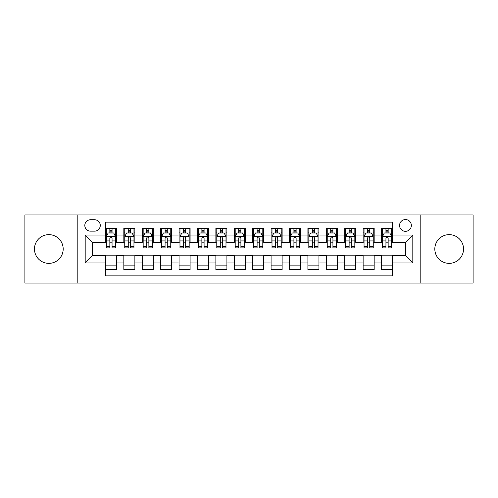 <?xml version="1.0" encoding="UTF-8"?>
<svg xmlns="http://www.w3.org/2000/svg" width="498" height="498" viewBox="0 0 498 498"><rect width="100%" height="100%" fill="white"/><g stroke="black" fill="none" stroke-linecap="round" stroke-linejoin="round"><path stroke-width="0.75" d="M449.171 234.645A14.355 14.355 0 0 0 434.816 249A14.355 14.355 0 0 0 449.171 263.355A14.355 14.355 0 0 0 463.526 249A14.355 14.355 0 0 0 449.171 234.645M48.829 234.645A14.355 14.355 0 0 0 34.474 249A14.355 14.355 0 0 0 48.829 263.355A14.355 14.355 0 0 0 63.184 249A14.355 14.355 0 0 0 48.829 234.645M405.453 219.55A5.889 5.889 0 0 0 399.564 225.438A5.889 5.889 0 0 0 405.453 231.327A5.889 5.889 0 0 0 411.348 225.438A5.889 5.889 0 0 0 405.453 219.55M420.181 283.051L473.1 283.051L473.1 214.949L420.181 214.949L420.181 283.051L77.819 283.051L77.819 214.949L24.9 214.949L24.9 283.051L77.819 283.051M392.573 228.296L381.53 228.296L381.53 235.012L374.166 235.012L374.166 242.377L381.53 242.377L381.53 235.012M374.166 235.012L374.166 228.296L363.123 228.296L363.123 235.012L355.759 235.012L355.759 242.377L363.123 242.377L363.123 235.012M355.759 235.012L355.759 228.296L344.716 228.296L344.716 235.012L337.351 235.012L337.351 242.377L344.716 242.377L344.716 235.012M337.351 235.012L337.351 228.296L326.308 228.296L326.308 235.012L318.944 235.012L318.944 242.377L326.308 242.377L326.308 235.012M318.944 235.012L318.944 228.296L307.901 228.296L307.901 235.012L300.537 235.012L300.537 242.377L307.901 242.377L307.901 235.012M300.537 235.012L300.537 228.296L289.494 228.296L289.494 235.012L282.129 235.012L282.129 242.377L289.494 242.377L289.494 235.012M282.129 235.012L282.129 228.296L271.086 228.296L271.086 235.012L263.728 235.012L263.728 242.377L271.086 242.377L271.086 235.012M263.728 235.012L263.728 228.296L252.679 228.296L252.679 235.012L245.321 235.012L245.321 242.377L252.679 242.377L252.679 235.012M245.321 235.012L245.321 228.296L234.272 228.296L234.272 235.012L226.914 235.012L226.914 242.377L234.272 242.377L234.272 235.012M226.914 235.012L226.914 228.296L215.871 228.296L215.871 235.012L208.506 235.012L208.506 242.377L215.871 242.377L215.871 235.012M208.506 235.012L208.506 228.296L197.463 228.296L197.463 235.012L190.099 235.012L190.099 242.377L197.463 242.377L197.463 235.012M190.099 235.012L190.099 228.296L179.056 228.296L179.056 235.012L171.692 235.012L171.692 242.377L179.056 242.377L179.056 235.012M171.692 235.012L171.692 228.296L160.649 228.296L160.649 235.012L153.284 235.012L153.284 242.377L160.649 242.377L160.649 235.012M153.284 235.012L153.284 228.296L142.241 228.296L142.241 235.012L134.877 235.012L134.877 242.377L142.241 242.377L142.241 235.012M134.877 235.012L134.877 228.296L123.834 228.296L123.834 242.377L116.47 242.377L116.47 228.296L105.427 228.296M105.427 269.704L116.47 269.704L116.47 255.623L123.834 255.623L123.834 269.704L134.877 269.704L134.877 255.623L142.241 255.623L142.241 262.988L134.877 262.988M142.241 262.988L142.241 269.704L153.284 269.704L153.284 255.623L160.649 255.623L160.649 262.988L153.284 262.988M160.649 262.988L160.649 269.704L171.692 269.704L171.692 255.623L179.056 255.623L179.056 262.988L171.692 262.988M179.056 262.988L179.056 269.704L190.099 269.704L190.099 255.623L197.463 255.623L197.463 262.988L190.099 262.988M197.463 262.988L197.463 269.704L208.506 269.704L208.506 255.623L215.871 255.623L215.871 262.988L208.506 262.988M215.871 262.988L215.871 269.704L226.914 269.704L226.914 255.623L234.272 255.623L234.272 262.988L226.914 262.988M234.272 262.988L234.272 269.704L245.321 269.704L245.321 255.623L252.679 255.623L252.679 262.988L245.321 262.988M252.679 262.988L252.679 269.704L263.728 269.704L263.728 255.623L271.086 255.623L271.086 262.988L263.728 262.988M271.086 262.988L271.086 269.704L282.129 269.704L282.129 255.623L289.494 255.623L289.494 262.988L282.129 262.988M289.494 262.988L289.494 269.704L300.537 269.704L300.537 255.623L307.901 255.623L307.901 262.988L300.537 262.988M307.901 262.988L307.901 269.704L318.944 269.704L318.944 255.623L326.308 255.623L326.308 262.988L318.944 262.988M326.308 262.988L326.308 269.704L337.351 269.704L337.351 255.623L344.716 255.623L344.716 262.988L337.351 262.988M344.716 262.988L344.716 269.704L355.759 269.704L355.759 255.623L363.123 255.623L363.123 262.988L355.759 262.988M363.123 262.988L363.123 269.704L374.166 269.704L374.166 255.623L381.53 255.623L381.53 262.988L374.166 262.988M90.518 231.147L94.57 231.147A5.708 5.708 0 0 0 100.272 225.438A5.708 5.708 0 0 0 94.57 219.736L90.518 219.736A5.708 5.708 0 0 0 84.816 225.438A5.708 5.708 0 0 0 90.518 231.147M420.181 214.949L77.819 214.949M392.573 235.012L392.573 222.127L105.427 222.127L105.427 242.377L92.547 242.377L92.547 255.623L105.427 255.623L105.427 275.873L392.573 275.873L392.573 255.623L405.453 255.623L405.453 242.377L392.573 242.377L392.573 235.012L412.817 235.012L412.817 262.988L392.573 262.988M105.427 262.988L85.183 262.988L85.183 235.012L105.427 235.012M381.53 262.988L381.53 269.704L392.573 269.704M105.427 232.896L106.348 232.896M109.846 232.896L112.056 232.896M115.555 232.896L116.47 232.896M105.427 242.19L106.348 242.19M109.846 242.19L112.056 242.19M115.555 242.19L116.47 242.19M105.427 255.81L116.47 255.81M105.427 265.104L116.47 265.104M123.834 242.19L124.755 242.19M128.254 242.19L130.464 242.19M133.962 242.19L134.877 242.19M123.834 232.896L124.755 232.896M128.254 232.896L130.464 232.896M133.962 232.896L134.877 232.896M123.834 255.81L134.877 255.81M123.834 265.104L134.877 265.104M142.241 255.81L153.284 255.81M142.241 265.104L153.284 265.104M142.241 232.896L143.163 232.896M146.661 232.896L148.871 232.896M152.363 232.896L153.284 232.896M142.241 242.19L143.163 242.19M146.661 242.19L148.871 242.19M152.363 242.19L153.284 242.19M160.649 255.81L171.692 255.81M160.649 265.104L171.692 265.104M160.649 232.896L161.57 232.896M165.068 232.896L167.272 232.896M170.77 232.896L171.692 232.896M160.649 242.19L161.57 242.19M165.068 242.19L167.272 242.19M170.77 242.19L171.692 242.19M179.056 255.81L190.099 255.81M179.056 265.104L190.099 265.104M179.056 232.896L179.977 232.896M183.476 232.896L185.679 232.896M189.178 232.896L190.099 232.896M179.056 242.19L179.977 242.19M183.476 242.19L185.679 242.19M189.178 242.19L190.099 242.19M197.463 255.81L208.506 255.81M197.463 265.104L208.506 265.104M197.463 232.896L198.385 232.896M201.877 232.896L204.087 232.896M207.585 232.896L208.506 232.896M197.463 242.19L198.385 242.19M201.877 242.19L204.087 242.19M207.585 242.19L208.506 242.19M215.871 255.81L226.914 255.81M215.871 265.104L226.914 265.104M215.871 232.896L216.786 232.896M220.284 232.896L222.494 232.896M225.992 232.896L226.914 232.896M215.871 242.19L216.786 242.19M220.284 242.19L222.494 242.19M225.992 242.19L226.914 242.19M234.272 255.81L245.321 255.81M234.272 265.104L245.321 265.104M234.272 232.896L235.193 232.896M238.691 232.896L240.901 232.896M244.4 232.896L245.321 232.896M234.272 242.19L235.193 242.19M238.691 242.19L240.901 242.19M244.4 242.19L245.321 242.19M252.679 255.81L263.728 255.81M252.679 265.104L263.728 265.104M252.679 232.896L253.6 232.896M257.099 232.896L259.309 232.896M262.807 232.896L263.728 232.896M252.679 242.19L253.6 242.19M257.099 242.19L259.309 242.19M262.807 242.19L263.728 242.19M271.086 255.81L282.129 255.81M271.086 265.104L282.129 265.104M271.086 232.896L272.008 232.896M275.506 232.896L277.716 232.896M281.214 232.896L282.129 232.896M271.086 242.19L272.008 242.19M275.506 242.19L277.716 242.19M281.214 242.19L282.129 242.19M289.494 255.81L300.537 255.81M289.494 265.104L300.537 265.104M289.494 232.896L290.415 232.896M293.913 232.896L296.123 232.896M299.615 232.896L300.537 232.896M289.494 242.19L290.415 242.19M293.913 242.19L296.123 242.19M299.615 242.19L300.537 242.19M307.901 255.81L318.944 255.81M307.901 265.104L318.944 265.104M307.901 232.896L308.822 232.896M312.321 232.896L314.524 232.896M318.023 232.896L318.944 232.896M307.901 242.19L308.822 242.19M312.321 242.19L314.524 242.19M318.023 242.19L318.944 242.19M326.308 255.81L337.351 255.81M326.308 265.104L337.351 265.104M326.308 232.896L327.23 232.896M330.728 232.896L332.932 232.896M336.43 232.896L337.351 232.896M326.308 242.19L327.23 242.19M330.728 242.19L332.932 242.19M336.43 242.19L337.351 242.19M344.716 255.81L355.759 255.81M344.716 265.104L355.759 265.104M344.716 232.896L345.637 232.896M349.129 232.896L351.339 232.896M354.837 232.896L355.759 232.896M344.716 242.19L345.637 242.19M349.129 242.19L351.339 242.19M354.837 242.19L355.759 242.19M363.123 255.81L374.166 255.81M363.123 265.104L374.166 265.104M363.123 232.896L364.038 232.896M367.536 232.896L369.746 232.896M373.245 232.896L374.166 232.896M363.123 242.19L364.038 242.19M367.536 242.19L369.746 242.19M373.245 242.19L374.166 242.19M381.53 255.81L392.573 255.81M381.53 265.104L392.573 265.104M381.53 232.896L382.445 232.896M385.944 232.896L388.154 232.896M391.652 232.896L392.573 232.896M381.53 242.19L382.445 242.19M385.944 242.19L388.154 242.19M391.652 242.19L392.573 242.19M92.547 242.377L85.183 235.012M92.547 255.623L85.183 262.988M412.817 235.012L405.453 242.377M412.817 262.988L405.453 255.623M112.056 230.686L109.846 230.686M115.555 246.398L112.056 246.398L112.056 247.898L115.555 247.898L115.555 236.668L113.712 232.989L108.191 232.989L106.348 236.668L106.348 247.898L109.846 247.898L109.846 246.398L106.348 246.398M106.348 236.668L106.348 228.296M115.555 236.668L115.555 228.296M109.846 232.989L109.846 228.296M112.056 228.296L112.056 232.989M112.056 246.398L112.056 238.05C111.322 236.631 110.581 236.631 109.846 238.05L109.846 246.398M130.464 230.686L128.254 230.686M133.962 246.398L130.464 246.398L130.464 247.898L133.962 247.898L133.962 236.668L132.119 232.989L126.598 232.989L124.755 236.668L124.755 247.898L128.254 247.898L128.254 246.398L124.755 246.398M124.755 236.668L124.755 228.296M133.962 236.668L133.962 228.296M128.254 232.989L128.254 228.296M130.464 228.296L130.464 232.989M130.464 246.398L130.464 238.05C129.729 236.631 128.988 236.631 128.254 238.05L128.254 246.398M148.871 230.686L146.661 230.686M152.363 246.398L148.871 246.398L148.871 247.898L152.363 247.898L152.363 236.668L150.527 232.989L145.005 232.989L143.163 236.668L143.163 247.898L146.661 247.898L146.661 246.398L143.163 246.398M143.163 236.668L143.163 228.296M152.363 236.668L152.363 228.296M146.661 232.989L146.661 228.296M148.871 228.296L148.871 232.989M148.871 246.398L148.871 238.05C148.13 236.631 147.396 236.631 146.661 238.05L146.661 246.398M167.272 230.686L165.068 230.686M170.77 246.398L167.272 246.398L167.272 247.898L170.77 247.898L170.77 236.668L168.934 232.989L163.412 232.989L161.57 236.668L161.57 247.898L165.068 247.898L165.068 246.398L161.57 246.398M161.57 236.668L161.57 228.296M170.77 236.668L170.77 228.296M165.068 232.989L165.068 228.296M167.272 228.296L167.272 232.989M167.272 246.398L167.272 238.05C166.537 236.631 165.803 236.631 165.068 238.05L165.068 246.398M185.679 230.686L183.476 230.686M189.178 246.398L185.679 246.398L185.679 247.898L189.178 247.898L189.178 236.668L187.335 232.989L181.814 232.989L179.977 236.668L179.977 247.898L183.476 247.898L183.476 246.398L179.977 246.398M179.977 236.668L179.977 228.296M189.178 236.668L189.178 228.296M183.476 232.989L183.476 228.296M185.679 228.296L185.679 232.989M185.679 246.398L185.679 238.05C184.945 236.631 184.21 236.631 183.476 238.05L183.476 246.398M204.087 230.686L201.877 230.686M207.585 246.398L204.087 246.398L204.087 247.898L207.585 247.898L207.585 236.668L205.742 232.989L200.221 232.989L198.385 236.668L198.385 247.898L201.877 247.898L201.877 246.398L198.385 246.398M198.385 236.668L198.385 228.296M207.585 236.668L207.585 228.296M201.877 232.989L201.877 228.296M204.087 228.296L204.087 232.989M204.087 246.398L204.087 238.05C203.352 236.631 202.618 236.631 201.877 238.05L201.877 246.398M222.494 230.686L220.284 230.686M225.992 246.398L222.494 246.398L222.494 247.898L225.992 247.898L225.992 236.668L224.15 232.989L218.628 232.989L216.786 236.668L216.786 247.898L220.284 247.898L220.284 246.398L216.786 246.398M216.786 236.668L216.786 228.296M225.992 236.668L225.992 228.296M220.284 232.989L220.284 228.296M222.494 228.296L222.494 232.989M222.494 246.398L222.494 238.05C221.759 236.631 221.025 236.631 220.284 238.05L220.284 246.398M240.901 230.686L238.691 230.686M244.4 246.398L240.901 246.398L240.901 247.898L244.4 247.898L244.4 236.668L242.557 232.989L237.036 232.989L235.193 236.668L235.193 247.898L238.691 247.898L238.691 246.398L235.193 246.398M235.193 236.668L235.193 228.296M244.4 236.668L244.4 228.296M238.691 232.989L238.691 228.296M240.901 228.296L240.901 232.989M240.901 246.398L240.901 238.05C240.167 236.631 239.432 236.631 238.691 238.05L238.691 246.398M259.309 230.686L257.099 230.686M262.807 246.398L259.309 246.398L259.309 247.898L262.807 247.898L262.807 236.668L260.964 232.989L255.443 232.989L253.6 236.668L253.6 247.898L257.099 247.898L257.099 246.398L253.6 246.398M253.6 236.668L253.6 228.296M262.807 236.668L262.807 228.296M257.099 232.989L257.099 228.296M259.309 228.296L259.309 232.989M259.309 246.398L259.309 238.05C258.574 236.631 257.833 236.631 257.099 238.05L257.099 246.398M277.716 230.686L275.506 230.686M281.214 246.398L277.716 246.398L277.716 247.898L281.214 247.898L281.214 236.668L279.372 232.989L273.85 232.989L272.008 236.668L272.008 247.898L275.506 247.898L275.506 246.398L272.008 246.398M272.008 236.668L272.008 228.296M281.214 236.668L281.214 228.296M275.506 232.989L275.506 228.296M277.716 228.296L277.716 232.989M277.716 246.398L277.716 238.05C276.981 236.631 276.241 236.631 275.506 238.05L275.506 246.398M296.123 230.686L293.913 230.686M299.615 246.398L296.123 246.398L296.123 247.898L299.615 247.898L299.615 236.668L297.779 232.989L292.258 232.989L290.415 236.668L290.415 247.898L293.913 247.898L293.913 246.398L290.415 246.398M290.415 236.668L290.415 228.296M299.615 236.668L299.615 228.296M293.913 232.989L293.913 228.296M296.123 228.296L296.123 232.989M296.123 246.398L296.123 238.05C295.382 236.631 294.648 236.631 293.913 238.05L293.913 246.398M314.524 230.686L312.321 230.686M318.023 246.398L314.524 246.398L314.524 247.898L318.023 247.898L318.023 236.668L316.186 232.989L310.665 232.989L308.822 236.668L308.822 247.898L312.321 247.898L312.321 246.398L308.822 246.398M308.822 236.668L308.822 228.296M318.023 236.668L318.023 228.296M312.321 232.989L312.321 228.296M314.524 228.296L314.524 232.989M314.524 246.398L314.524 238.05C313.79 236.631 313.055 236.631 312.321 238.05L312.321 246.398M332.932 230.686L330.728 230.686M336.43 246.398L332.932 246.398L332.932 247.898L336.43 247.898L336.43 236.668L334.588 232.989L329.066 232.989L327.23 236.668L327.23 247.898L330.728 247.898L330.728 246.398L327.23 246.398M327.23 236.668L327.23 228.296M336.43 236.668L336.43 228.296M330.728 232.989L330.728 228.296M332.932 228.296L332.932 232.989M332.932 246.398L332.932 238.05C332.197 236.631 331.463 236.631 330.728 238.05L330.728 246.398M351.339 230.686L349.129 230.686M354.837 246.398L351.339 246.398L351.339 247.898L354.837 247.898L354.837 236.668L352.995 232.989L347.473 232.989L345.637 236.668L345.637 247.898L349.129 247.898L349.129 246.398L345.637 246.398M345.637 236.668L345.637 228.296M354.837 236.668L354.837 228.296M349.129 232.989L349.129 228.296M351.339 228.296L351.339 232.989M351.339 246.398L351.339 238.05C350.604 236.631 349.87 236.631 349.129 238.05L349.129 246.398M369.746 230.686L367.536 230.686M373.245 246.398L369.746 246.398L369.746 247.898L373.245 247.898L373.245 236.668L371.402 232.989L365.881 232.989L364.038 236.668L364.038 247.898L367.536 247.898L367.536 246.398L364.038 246.398M364.038 236.668L364.038 228.296M373.245 236.668L373.245 228.296M367.536 232.989L367.536 228.296M369.746 228.296L369.746 232.989M369.746 246.398L369.746 238.05C369.012 236.631 368.277 236.631 367.536 238.05L367.536 246.398M388.154 230.686L385.944 230.686M391.652 246.398L388.154 246.398L388.154 247.898L391.652 247.898L391.652 236.668L389.81 232.989L384.288 232.989L382.445 236.668L382.445 247.898L385.944 247.898L385.944 246.398L382.445 246.398M382.445 236.668L382.445 228.296M391.652 236.668L391.652 228.296M385.944 232.989L385.944 228.296M388.154 228.296L388.154 232.989M388.154 246.398L388.154 238.05C387.419 236.631 386.685 236.631 385.944 238.05L385.944 246.398M123.834 262.988L116.47 262.988M123.834 235.012L116.47 235.012M115.505 236.575L106.398 236.575M106.348 233.998L107.686 233.998M114.216 233.998L115.555 233.998M109.846 240.932L106.348 240.932M115.555 240.932L112.056 240.932M112.056 231.856L109.846 231.856M133.912 236.575L124.799 236.575M124.755 233.998L126.087 233.998M132.624 233.998L133.962 233.998M128.254 240.932L124.755 240.932M133.962 240.932L130.464 240.932M130.464 231.856L128.254 231.856M152.32 236.575L143.206 236.575M143.163 233.998L144.495 233.998M151.031 233.998L152.363 233.998M146.661 240.932L143.163 240.932M152.363 240.932L148.871 240.932M148.871 231.856L146.661 231.856M170.727 236.575L161.613 236.575M161.57 233.998L162.902 233.998M169.438 233.998L170.77 233.998M165.068 240.932L161.57 240.932M170.77 240.932L167.272 240.932M167.272 231.856L165.068 231.856M189.134 236.575L180.021 236.575M179.977 233.998L181.309 233.998M187.846 233.998L189.178 233.998M183.476 240.932L179.977 240.932M189.178 240.932L185.679 240.932M185.679 231.856L183.476 231.856M207.542 236.575L198.428 236.575M198.385 233.998L199.717 233.998M206.253 233.998L207.585 233.998M201.877 240.932L198.385 240.932M207.585 240.932L204.087 240.932M204.087 231.856L201.877 231.856M225.949 236.575L216.835 236.575M216.786 233.998L218.124 233.998M224.66 233.998L225.992 233.998M220.284 240.932L216.786 240.932M225.992 240.932L222.494 240.932M222.494 231.856L220.284 231.856M244.35 236.575L235.243 236.575M235.193 233.998L236.531 233.998M243.061 233.998L244.4 233.998M238.691 240.932L235.193 240.932M244.4 240.932L240.901 240.932M240.901 231.856L238.691 231.856M262.757 236.575L253.65 236.575M253.6 233.998L254.939 233.998M261.469 233.998L262.807 233.998M257.099 240.932L253.6 240.932M262.807 240.932L259.309 240.932M259.309 231.856L257.099 231.856M281.165 236.575L272.051 236.575M272.008 233.998L273.34 233.998M279.876 233.998L281.214 233.998M275.506 240.932L272.008 240.932M281.214 240.932L277.716 240.932M277.716 231.856L275.506 231.856M299.572 236.575L290.459 236.575M290.415 233.998L291.747 233.998M298.283 233.998L299.615 233.998M293.913 240.932L290.415 240.932M299.615 240.932L296.123 240.932M296.123 231.856L293.913 231.856M317.979 236.575L308.866 236.575M308.822 233.998L310.154 233.998M316.691 233.998L318.023 233.998M312.321 240.932L308.822 240.932M318.023 240.932L314.524 240.932M314.524 231.856L312.321 231.856M336.387 236.575L327.273 236.575M327.23 233.998L328.562 233.998M335.098 233.998L336.43 233.998M330.728 240.932L327.23 240.932M336.43 240.932L332.932 240.932M332.932 231.856L330.728 231.856M354.794 236.575L345.68 236.575M345.637 233.998L346.969 233.998M353.505 233.998L354.837 233.998M349.129 240.932L345.637 240.932M354.837 240.932L351.339 240.932M351.339 231.856L349.129 231.856M373.201 236.575L364.088 236.575M364.038 233.998L365.376 233.998M371.913 233.998L373.245 233.998M367.536 240.932L364.038 240.932M373.245 240.932L369.746 240.932M369.746 231.856L367.536 231.856M391.602 236.575L382.495 236.575M382.445 233.998L383.784 233.998M390.314 233.998L391.652 233.998M385.944 240.932L382.445 240.932M391.652 240.932L388.154 240.932M388.154 231.856L385.944 231.856"/></g></svg>

